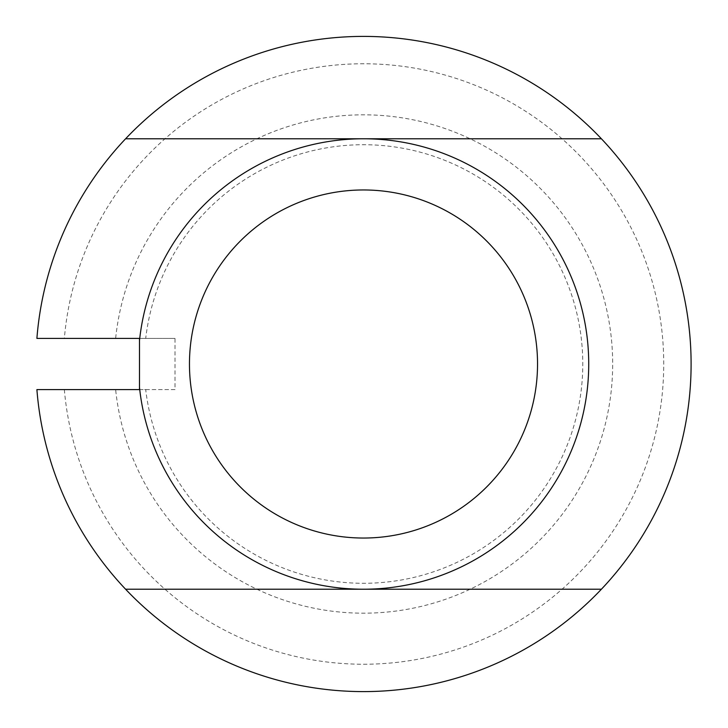 <?xml version="1.0" encoding="UTF-8"?>
<svg xmlns="http://www.w3.org/2000/svg" width="728" height="728" viewBox="0 0 728 728"><rect width="100%" height="100%" fill="white"/><g stroke="black" fill="none" stroke-linecap="round" stroke-linejoin="round"><path stroke-width="0.55" stroke-dasharray="3.64 2.73" d="M363.5 189.963A174.037 174.037 0 0 0 189.462 364A174.037 174.037 0 0 0 363.5 538.038A174.037 174.037 0 0 0 537.537 364A174.037 174.037 0 0 0 363.5 189.963M36.901 338.402A327.6 327.6 0 0 1 363.5 36.4A327.6 327.6 0 0 1 691.1 364A327.6 327.6 0 0 1 363.5 691.6A327.6 327.6 0 0 1 36.901 389.589L145.709 389.589A219.283 219.283 0 0 0 363.5 583.283A219.283 219.283 0 0 0 582.782 364A219.283 219.283 0 0 0 363.5 144.717A219.283 219.283 0 0 0 145.709 338.402M145.709 389.589L175.002 389.589L175.002 338.411L115.643 338.411A249.176 249.176 0 0 1 363.5 114.824A249.176 249.176 0 0 1 612.676 364A249.176 249.176 0 0 1 363.5 613.176A249.176 249.176 0 0 1 115.643 389.589M64.355 389.598A300.236 300.236 0 0 0 363.5 664.236A300.236 300.236 0 0 0 663.736 364A300.236 300.236 0 0 0 363.5 63.764A300.236 300.236 0 0 0 64.355 338.411L36.901 338.411M125.598 138.775L601.401 138.775M64.355 338.411L115.643 338.411M125.598 589.225L601.401 589.225M175.002 338.411L139.494 338.411M175.002 389.589L139.494 389.589"/><path stroke-width="1.09" d="M363.5 538.038A174.037 174.037 0 0 0 537.537 364A174.037 174.037 0 0 0 363.5 189.963A174.037 174.037 0 0 0 189.462 364A174.037 174.037 0 0 0 363.5 538.038A174.037 174.037 0 0 1 189.462 364A174.037 174.037 0 0 1 363.5 189.963M36.901 338.411L139.494 338.411L139.494 340.613A225.225 225.225 0 0 1 363.5 138.775A225.225 225.225 0 0 1 588.725 364A225.225 225.225 0 0 1 363.5 589.225A225.225 225.225 0 0 1 139.494 387.387L139.494 389.589L36.901 389.589A327.6 327.6 0 0 0 601.401 589.225A327.6 327.6 0 0 0 363.5 36.4A327.6 327.6 0 0 0 36.901 338.402M125.598 589.225L601.401 589.225M125.598 138.775L601.401 138.775M139.494 387.387L139.494 340.613"/></g></svg>
